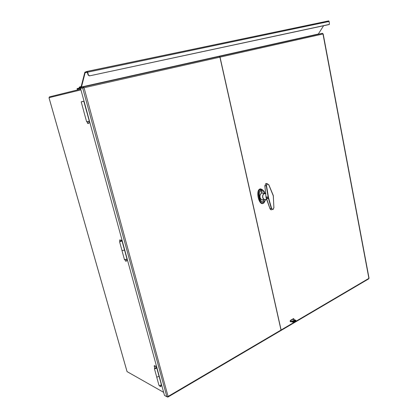 <?xml version="1.0" encoding="UTF-8"?>
<svg xmlns="http://www.w3.org/2000/svg" width="418" height="418" viewBox="0 0 418 418"><rect width="100%" height="100%" fill="white"/><g stroke="black" fill="none" stroke-linecap="round" stroke-linejoin="round"><path stroke-width="0.63" d="M163.637 392.33L127.046 371.602L48.979 97.697L80.94 89.88M167.205 396.792L167.848 397.1L168.073 396.452L166.86 396.76L164.478 395.391L80.543 88.417L82.644 87.895L80.507 88.376L80.716 89.133L49.366 96.892L49.559 97.561M290.165 320.857L292.992 319.211L293.358 319.425M84.028 101.177L81.682 101.673L84.028 101.172M86.646 121.821L89.483 121.121M122.077 240.34L119.616 239.979L122.051 240.23M121.936 240.825L121.831 240.434M119.966 241.254L119.616 239.979M124.47 259.641L127.025 259.097L127.119 258.773M122.019 250.591L124.554 250.084L127.025 259.097M156.687 366.92L154.137 365.854L154.524 365.645L156.635 366.722M156.651 367.741L156.463 367.046M154.764 368.127L154.137 365.854M158.887 385.035L158.992 385.422C160.037 385.652 160.82 385.359 161.338 384.544L161.369 384.032M156.645 376.77L156.734 377.188L159.08 376.341M291.069 321.656L290.531 321.829L290.557 320.308L293.405 318.652L293.739 318.589L294.084 319.634M323.171 33.884L369.042 278.163L368.671 278.89L281.058 330.46M280.922 330.554L281.105 329.985L220.04 57.141L219.225 56.399M219.33 56.378L322.351 33.304L322.957 33.858M83.208 86.86L219.189 56.409L219.91 57.172L280.995 330.048L280.771 330.628L168.02 397.001M167.592 396.703L167.691 397.069M83.344 87.738L82.644 87.895L84.049 87.743L83.192 86.86L81.087 87.393L81.296 88.156L83.015 87.77M83.025 87.806L81.296 88.156M83.401 87.623L83.192 86.86M87.435 121.711L87.9 123.414L89.154 123.091M87.9 123.414L89.159 123.08L88.7 121.403M88.188 123.576L87.691 123.441L87.226 121.753M83.015 101.438L81.782 101.736L83.015 101.438M84.039 101.213L81.202 101.872L84.039 101.203M86.552 111.277L83.814 101.26M125.311 259.865L125.693 261.25L126.779 260.91M125.693 261.25L126.847 260.769L126.502 259.5M125.802 261.302L125.113 259.891M121.236 241.04L120.118 241.536L121.236 241.04M122.26 240.998L119.585 241.735C119.527 241.348 120.232 241.045 121.685 240.831L122.213 240.825M122.025 250.612L124.747 250.084M124.522 250.095L122.035 241.008M159.77 385.537L160.078 386.655L160.982 386.378M160.078 386.655L161.144 386.054L160.888 385.119M160.057 386.593L159.577 385.553M155.992 367.981L154.979 368.639L155.992 367.981M157.011 368.091L156.092 367.934L154.89 368.681L156.787 368.07L154.482 368.885C154.346 368.211 154.984 367.814 156.4 367.699L156.928 367.788M156.656 376.806L156.76 377.177L159.054 376.357L156.787 368.07M83.004 87.728L83.48 87.811M80.507 88.376L77.22 89.196L77.429 89.943L78.114 89.786M80.737 89.128L77.429 89.943M87.059 71.41L328.543 20.91L329.154 21.464L329.389 24.396L89.63 75.836L88.397 74.989L87.644 72.189L87.033 71.415L84.859 72.241L81.176 86.557L79.368 87.069L79.059 88.099L77.058 88.606L77.22 89.196L81.244 87.973M79.399 88.386L79.53 87.665L81.453 87.007L85.147 72.701L87.2 72.037L88.135 75.062L89.368 75.909L328.846 24.615M81.453 87.007L318.323 34.02L323.6 25.738M318.323 34.02L79.53 87.665M292.475 320.909L291.816 321.196L292.475 320.909M295.954 320.669L295.965 320.7C295.918 321.755 294.821 322.231 292.668 322.126L290.149 321.385M290.139 320.977L292.574 321.693C294.727 321.797 295.824 321.322 295.871 320.266L292.866 319.284M294.857 320.355L295.124 320.501C294.878 321.285 294.131 321.52 292.882 321.212C292.903 320.58 293.561 320.292 294.857 320.355M295.113 320.857L292.981 321.29M265.738 193.691L264.725 193.372M264.364 199.485L266.815 199.652M271.773 209.716C270.958 209.977 270.373 209.617 270.023 208.639L266.031 196.941L264.881 185.806L265.89 183.523L266.977 183.638M273.027 195.086L268.764 184.813L273.267 195.807L273.9 207.579L273.304 195.786M273.294 195.734L273.074 195.044M268.8 184.772L266.998 183.695L266.261 185.811L268.278 197.871L271.402 208.681L272.912 209.522L271.684 208.65L270.002 208.561M264.871 185.754L266.538 185.728L267.159 183.868L268.764 184.813M272.881 209.643L273.905 207.668M273.936 207.6L272.912 209.522M273.362 196.58L273.879 207.678M271.684 208.65L268.56 197.808L266.538 185.728M260.858 191.747L261.307 190.692C262.943 190.404 261.569 193.654 260.858 191.747M262.974 201.366C262.802 199.25 265.247 200.917 263.768 201.91L262.974 201.366M265.775 193.153L264.385 193.283C262.974 194.13 262.41 195.53 262.687 197.495C263.314 199.47 264.432 200.175 266.047 199.616L266.151 199.558M265.791 193.372L264.375 193.513C263.094 194.328 262.582 195.634 262.844 197.427C263.377 199.172 264.354 199.861 265.785 199.506M264.709 199.595L265.315 199.443M265.806 193.612L265.08 193.304M264.808 193.137L262.128 189.667C260.153 189.913 259.197 191.46 259.259 194.307C259.217 199.036 260.79 201.91 263.967 202.934L265.629 199.773M261.793 189.417C256.323 186.36 258.491 205.473 263.418 203.2L263.706 203.049M263.042 203.425C258.956 205.557 255.508 190.916 259.703 189.114L260.973 188.967M261.887 193.053L263.1 193.189M49 97.692L127.072 371.618M86.594 111.266L89.316 121.21M159.091 376.341L161.338 384.544M290.876 321.766L290.468 321.646M281.105 329.985L294.596 322.048M295.991 321.228L368.885 278.362L322.978 33.978L220.04 57.141M219.91 57.172L84.049 87.743L168.073 396.452L280.995 330.048M166.86 396.76L82.644 87.895M88.397 74.989L88.135 75.062M89.368 75.909L89.63 75.836M329.154 21.464L87.644 72.189M329.159 24.537L328.814 24.62M79.477 87.759L81.087 87.399M81.291 87.221L318.072 34.208M85.147 72.701L87.372 72.23M85.194 72.633L87.352 72.178M292.574 321.693L292.668 322.126M268.795 198.529L266.376 198.555M267.159 183.868L265.801 183.565M266.031 196.941L268.46 197.03M273.335 195.765L273.393 196.559M268.278 197.871L266.141 197.829M263.946 193.252C261.25 192.353 259.912 193.727 259.928 197.38C260.633 199.527 261.856 200.232 263.596 199.501M264.385 193.283L261.793 193.095C260.362 193.952 259.792 195.368 260.074 197.348C260.707 199.349 261.846 200.065 263.476 199.496L263.993 199.522M265.587 199.783L263.977 202.855C260.884 201.852 259.343 199.01 259.359 194.328C258.831 189.051 263.763 188.575 264.766 193.147M263.345 190.587C262.253 189.338 261.224 188.957 260.252 189.432L261.428 189.317L260.252 189.432C256.333 190.927 259.73 205.316 263.439 203.153M83.924 111.904L86.657 121.857M122.056 250.837L124.533 259.871M156.734 377.188L158.992 385.422M322.529 33.309L219.502 56.388M219.372 56.414L83.386 86.876M83.95 111.899L81.202 101.872M122.082 250.826L119.585 241.735M156.76 377.177L154.482 368.885M328.726 20.91L87.184 71.436M264.04 193.717L265.811 193.686M268.826 184.766L267.097 183.664L266.005 183.481L264.824 185.801L266.083 197.819L269.965 208.624L271.125 209.805M273.027 209.559L273.936 207.641M273.074 194.981L268.831 184.777M273.085 195.007L273.33 195.739M265.508 199.59L264.923 199.564M260.21 189.453L261.407 189.657M263.46 203.143L263.831 202.981M259.703 189.114C260.022 188.68 260.895 188.863 262.311 189.667M263.68 203.064L263.063 203.414"/></g></svg>
